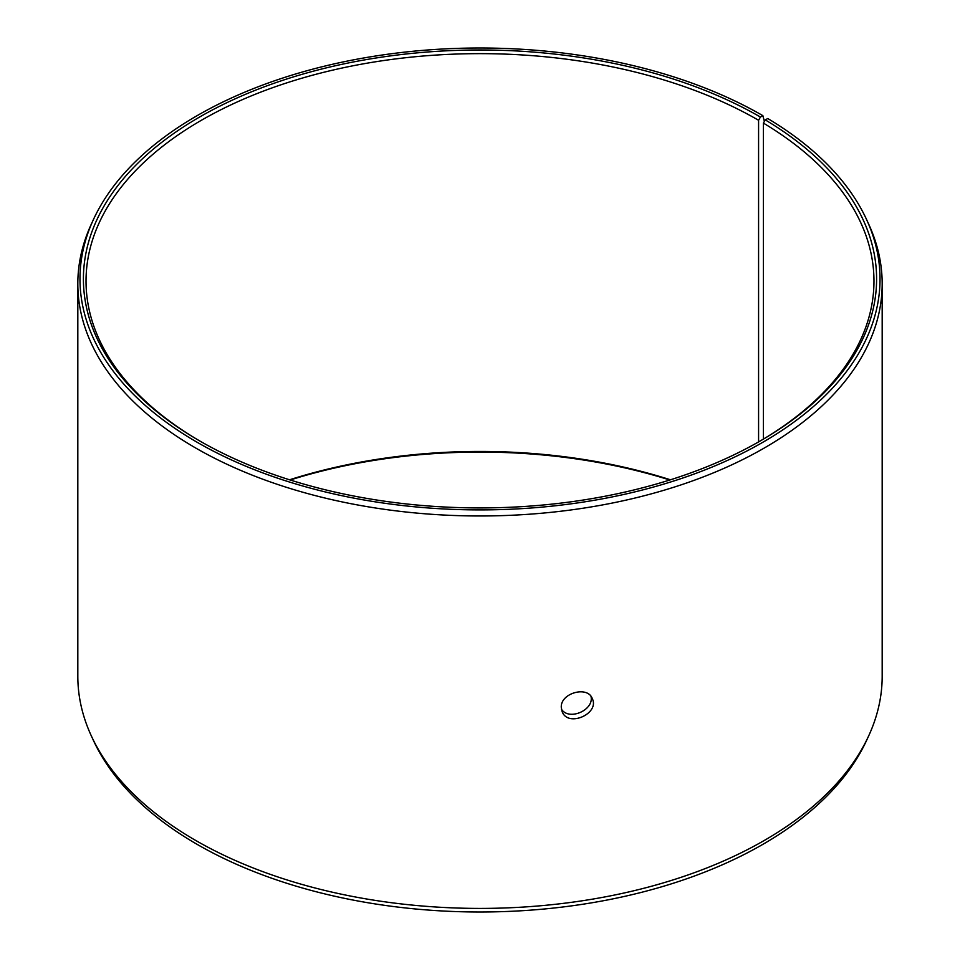 <?xml version="1.0" encoding="UTF-8"?>
<svg xmlns="http://www.w3.org/2000/svg" width="960" height="960" viewBox="0 0 960 960"><rect width="100%" height="100%" fill="white"/><g stroke="black" fill="none" stroke-linecap="round" stroke-linejoin="round"><path stroke-width="1.44" d="M289.536 479.796A393.972 227.46 180 0 1 670.464 479.796M290.196 480A396.6 228.972 180 0 1 669.804 480M760.44 117.048A396.6 228.972 180 0 0 199.572 117.048A396.6 228.972 180 0 0 199.56 440.856A396.6 228.972 180 0 0 760.44 440.856A396.6 228.972 180 0 0 765.288 119.892L767.76 118.524A400.02 230.952 180 0 1 866.556 219.516L868.632 224.016A402.18 232.2 180 0 1 882.18 283.776L882.18 676.224A402.18 232.2 180 0 1 868.632 735.984L866.556 740.484A400.02 230.952 180 0 1 480 912A400.02 230.952 180 0 1 93.444 740.484L91.368 735.984A402.18 232.2 180 0 1 77.82 676.224L77.82 283.776A402.18 232.2 180 0 1 91.368 224.016L93.444 219.516A400.02 230.952 180 0 1 376.176 55.92A400.02 230.952 180 0 1 762.864 115.644L760.44 117.048L758.58 120.264L758.58 441.924M868.632 735.984A402.18 232.2 180 0 1 480 908.412A402.18 232.2 180 0 1 91.368 735.984M866.556 219.516A400.02 230.952 180 0 1 480 509.904A400.02 230.952 180 0 1 93.444 219.516M764.376 121.428L762.864 115.644M882.18 283.776A402.18 232.2 180 0 1 480 515.976A402.18 232.2 180 0 1 77.82 283.776M765.288 119.892L763.392 123.096A393.972 227.46 180 0 1 873.972 281.1A393.972 227.46 180 0 1 759.504 441.396M200.496 441.396A393.972 227.46 180 0 1 86.028 281.1A393.972 227.46 180 0 1 329.232 70.956A393.972 227.46 180 0 1 758.58 120.264M763.392 123.096L763.392 439.104M561.444 709.224C569.136 721.164 594.24 709.956 591.012 696.456M561.288 707.4C560.34 693.048 587.724 685.464 592.296 698.616C599.868 713.58 568.02 727.8 562.152 711.636L561.288 707.4"/></g></svg>
